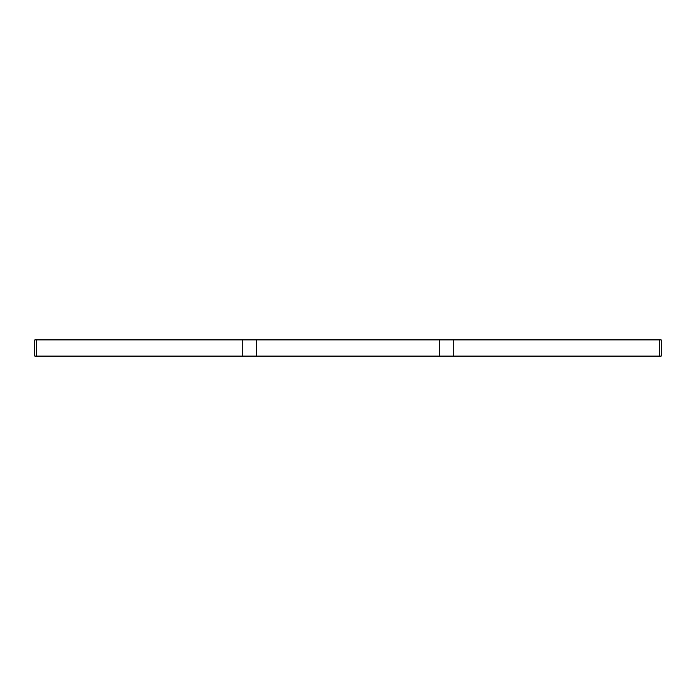 <?xml version="1.0" encoding="UTF-8"?>
<svg xmlns="http://www.w3.org/2000/svg" width="696" height="696" viewBox="0 0 696 696"><rect width="100%" height="100%" fill="white"/><g stroke="black" fill="none" stroke-linecap="round" stroke-linejoin="round"><path stroke-width="1.04" d="M256.685 339.9L242.199 339.9L242.199 356.1L256.685 356.1L256.685 339.9L453.801 339.9L453.801 356.1L256.685 356.1M659.486 339.9L661.2 339.9L661.2 356.1L659.486 356.1L659.486 339.9L453.801 339.9M36.514 356.1L36.514 339.9L34.8 339.9L34.8 356.1L242.199 356.1M36.514 339.9L242.199 339.9M659.486 356.1L453.801 356.1M439.315 356.1L439.315 339.9"/></g></svg>
